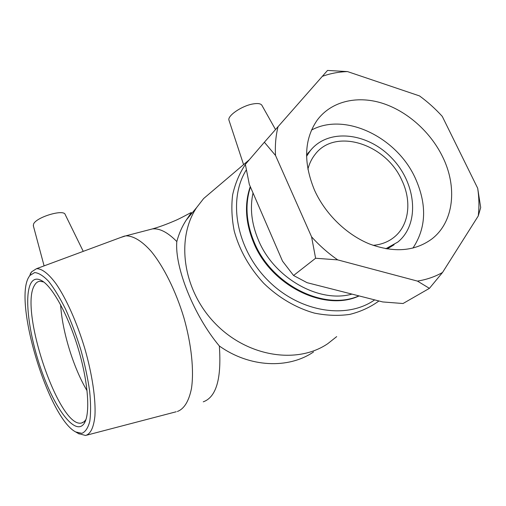 <?xml version="1.0" encoding="UTF-8"?>
<svg xmlns="http://www.w3.org/2000/svg" width="506" height="506" viewBox="0 0 506 506"><rect width="100%" height="100%" fill="white"/><g stroke="black" fill="none" stroke-linecap="round" stroke-linejoin="round"><path stroke-width="0.76" d="M478.259 215.954L480.7 207.549L477.689 188.257L442.269 116.386C435.318 108.739 427.734 101.915 419.512 95.919L347.527 71.586L327.521 70.442L264.372 142.23L275.53 155.475L311.576 236.833L315.605 258.25L337.73 259.888L417.469 281.102L429.417 288.35L442.535 272.468L478.259 215.954C479.315 206.967 479.125 197.732 477.689 188.257M315.605 258.25L293.562 275.492L307.066 282.677L382.745 301.943L403.035 303.518L429.417 288.35M293.562 275.492L282.519 261.134L249.306 184.367L245.353 164.374L264.372 142.23M275.53 155.475C274.948 145.235 275.802 135.583 278.098 126.532M337.73 259.888C328.217 253.304 319.501 245.619 311.576 236.833M322.202 76.4C330.184 73.478 338.622 71.877 347.527 71.586M442.535 272.468C435.002 276.731 426.647 279.609 417.469 281.102M314.504 190.161C303.214 162.647 304.087 139.346 317.117 120.257C330.899 101.554 356.338 95.349 381.454 102.965C406.603 110.681 430.163 131.44 442.478 156.531C457.645 186.859 454.015 222.191 431.656 239.117C414.68 251.393 393.908 252.987 369.342 243.911C346.243 234.455 325.156 213.804 314.504 190.161M351.974 294.106C318.963 303.53 273.752 277.946 258.281 239.793C251.52 223.519 249.768 207.909 253.025 192.957M250.445 186.98C244.872 204.051 246.08 222.349 254.063 241.887C271.292 284.916 324.472 311.367 358.899 295.871M359.121 295.928C324.763 312.145 270.874 285.782 253.531 242.387C245.404 222.45 244.316 203.848 250.268 186.575M30.683 283.619C23.554 297.566 29.835 339.817 43.314 375.547C56.653 411.416 75.944 436.083 84.217 423.389C90.378 414.066 88.398 383.162 78.62 349.956C68.879 316.75 53.282 287.844 42.384 281.039C37.172 277.845 33.276 278.705 30.683 283.619M85.963 419.525L84.186 421.662L81.656 422.972C59.328 429.259 19.101 310.121 34.402 285.498C35.831 282.848 37.697 281.431 40.006 281.241L43.712 281.981M28.494 277.617L29.759 275.574L34.629 272.57C38.677 272.873 43.352 275.802 48.658 281.361C54.212 288.433 59.853 297.718 65.603 309.217C71.219 321.734 76.279 335.206 80.783 349.64C84.78 364.143 87.734 377.925 89.632 390.993C90.846 403.162 90.897 413.269 89.79 421.315C88.057 427.918 85.419 431.922 81.877 433.338L75.717 431.96C48.772 418.317 13.795 303.41 28.494 277.617M87.076 390.765C73.44 367.944 62.149 331.164 60.625 304.757M78.455 433.566L85.539 435.47C90.568 434.078 93.699 427.557 94.926 415.913C95.9 399.386 92.244 374.421 84.806 348.539C77.045 322.701 66.337 298.787 56.134 283.923C48.576 273.626 41.796 268.509 36.527 268.686L31.517 271.874L30.196 274.018M120.719 237.466L125.766 235.859C133.091 235.682 141.87 240.875 151.155 251.337C163.583 266.46 175.765 290.861 183.836 317.54C191.47 344.295 194.159 370.5 191.47 388.5C188.858 401.271 184.159 408.93 177.378 411.479M79.183 252.867L57.905 260.761M374.661 299.881C346.496 319.773 299.122 312.151 267.712 280.185C236.119 248.408 227.675 199.497 246.333 169.889M249.781 159.219L246.403 163.153M245.372 164.488C239.395 173.45 235.151 183.57 232.633 194.835C231.217 206.581 231.767 218.737 234.291 231.299C239.648 250.483 249.464 267.813 263.734 283.284C278.515 297.648 296.124 307.971 314.397 313.1C326.585 315.567 338.356 316.003 349.709 314.416C360.588 311.709 370.335 307.231 378.95 300.975M336.692 336.61L327.762 343.688C297.047 364.624 247.073 356.768 215.018 323.302C182.767 290.033 175.765 238.756 196.619 207.58L203.646 198.535L216.416 187.682M307.895 169.244C309.311 163.634 311.69 158.713 315.036 154.494C335.08 127.48 385.933 143.755 401.84 180.262C411.884 200.977 409.215 224.866 394.465 236.922C388.564 241.805 381.442 244.613 373.112 245.347M306.566 156.335L310.089 150.978C327.875 127.974 367.337 132.313 391.619 157.929C416.299 183.121 420.258 223.848 397.842 242.045L385.812 248.75M306.56 155.045L311.822 148.897M394.079 244.759L387.103 248.971M311.5 130.08C344.75 111.934 396.609 136.968 415.211 177.979C427.127 204.456 426.356 227.839 412.902 248.123M313.518 351.967C288.382 369.19 249.496 367.533 219.338 345.99C193.899 315.655 174.545 267.238 176.822 241.558C178.909 233.671 182.078 226.473 186.328 219.971L196.315 207.941M261.981 105.469L261.804 105.153C260.539 103.496 257.478 103.116 252.614 104.015C241.311 106.032 226.878 116.159 229.022 120.365L243.576 164.614M83.25 251.362L65.198 214.55C63.901 208.82 35.901 217.232 33.529 224.158L33.383 225.929M219.338 345.99C221.653 378.589 216.29 397.197 203.26 401.827M148.359 229.977L152.451 228.908C159.649 228.143 167.771 232.362 176.822 241.558M84.217 423.389L85.906 419.619M81.656 422.972L82.876 422.535M75.717 431.96L79.157 433.984M29.759 275.574L31.517 271.874M86.754 435.154L176.214 411.757M36.527 268.686L124.571 236.036M249.256 159.788L203.646 198.535M310.089 150.978L307.882 153.242M196.619 207.58L186.328 219.971L191.394 212.552C191.483 212.109 180.149 218.687 174.102 221.059C166.234 224.436 159.017 227.055 152.451 228.908L125.766 235.859M261.804 105.153L275.492 129.511M33.282 225.556L44.098 265.878"/></g></svg>
